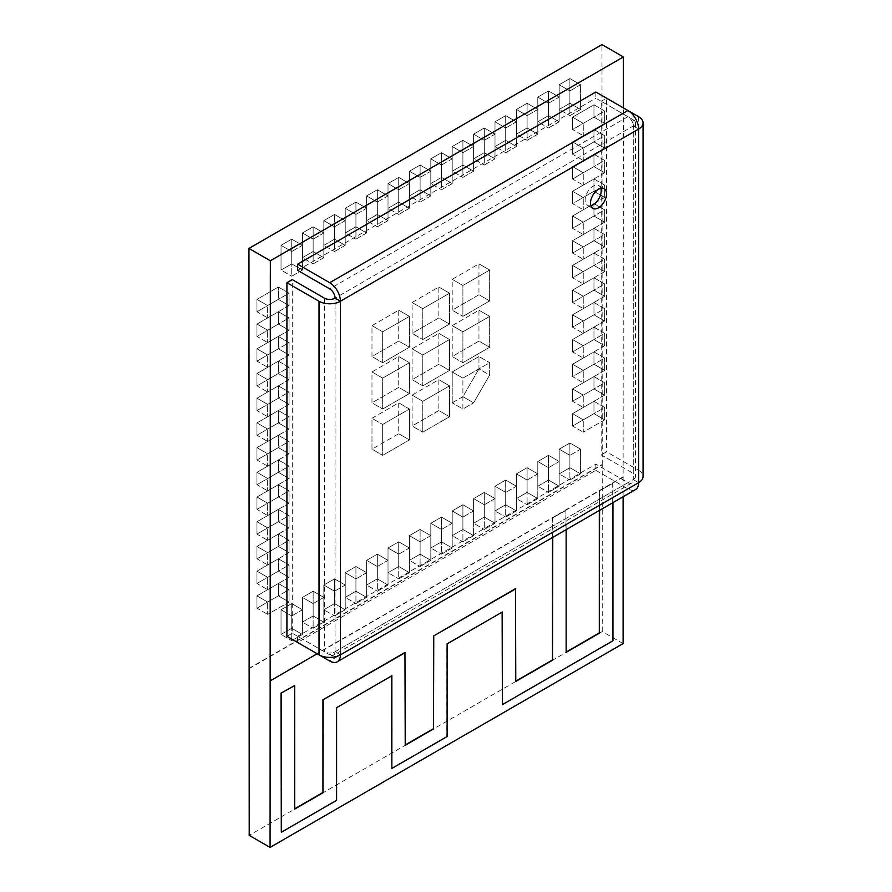 <?xml version="1.0" encoding="UTF-8"?>
<svg xmlns="http://www.w3.org/2000/svg" width="892" height="892" viewBox="0 0 892 892"><rect width="100%" height="100%" fill="white"/><g stroke="black" fill="none" stroke-linecap="round" stroke-linejoin="round"><path stroke-width="0.67" stroke-dasharray="4.46 3.34" d="M612.949 502.62L612.949 483.297L599.312 490.856L599.312 510.492M612.949 483.297L599.312 490.856M599.58 491.013L599.58 510.335M566.141 652.063L565.874 510.157L552.505 517.884L552.505 537.508M566.141 529.636L565.874 510.157M566.141 510.313L552.505 517.884M552.772 518.04L552.772 537.363M515.777 681.154L515.509 588.653M405.224 744.976L404.957 652.476M294.683 808.799L294.416 685.424M281.036 832.113L336.317 800.202L336.317 707.557L391.588 675.946M391.588 768.291L446.859 736.379L446.859 643.723L502.129 612.124M502.129 704.468L612.681 640.646L612.681 483.141M590.827 205.673A11.351 6.556 -60 0 1 587.482 205.294A11.351 6.556 -60 0 1 585.743 196.195A11.351 6.556 -60 0 1 593.158 186.194A11.351 6.556 -60 0 1 598.833 185.636A11.351 6.556 -60 0 1 600.84 188.335M595.834 464.141L595.834 470.318L297.616 642.496L297.616 636.319L329.717 654.839L627.923 482.672L595.834 464.141L297.616 636.319M633.275 119.796L601.186 101.275L601.186 454.875L633.275 473.407L633.275 119.796A7.56 4.371 180 0 1 635.494 122.884A7.56 4.371 180 0 1 633.275 125.973L633.275 479.584L335.069 651.751A7.56 4.371 180 0 1 324.365 651.751L292.275 633.231L292.275 279.62M292.275 633.231L286.923 636.319M595.834 92.01L595.834 98.187L627.923 116.707A7.56 4.371 60 0 1 633.275 125.973L638.627 129.061M297.616 270.354L595.834 98.187M638.627 116.707L638.627 470.318L606.527 451.787L601.186 454.875M601.186 101.275L606.527 98.187L606.527 451.787M606.527 98.187L627.979 110.563M595.834 470.318L627.923 488.849A15.131 8.73 -120 0 0 635.494 489.597M627.923 482.672A7.56 4.371 60 0 0 631.703 483.051A7.56 4.371 60 0 0 633.275 479.584A7.56 4.371 0 0 0 635.494 476.495A7.56 4.371 0 0 0 633.275 473.407M340.41 654.839L335.069 651.751A7.56 4.371 60 0 1 333.497 655.219A7.56 4.371 60 0 1 329.717 654.839M638.627 470.318A15.131 8.73 180 0 1 643.054 476.495M633.275 479.584L638.627 482.672M623.107 643.578L602.245 631.536L249.214 835.358M249.214 668.587L602.245 464.765L602.245 631.536M602.245 464.765L601.977 44.6M623.107 496.744L623.374 107.91M623.374 476.964L317.151 653.769M412.093 426.008L412.093 395.123L438.842 379.68L438.842 410.565L412.093 426.008L422.786 432.185L412.093 426.008L412.093 395.123L422.786 401.3L449.535 385.857L449.535 416.742L422.786 432.185L422.786 401.3L412.093 395.123L438.842 379.68L438.842 410.565L449.535 416.742L438.842 410.565L412.093 426.008M452.211 402.838L452.211 371.953L478.959 356.521L478.959 368.875L489.652 375.041L473.607 402.838L462.903 409.015L452.211 402.838L462.903 409.015L462.903 378.13L489.652 362.698L489.652 375.041L473.607 402.838L462.903 396.661L452.211 402.838L452.211 371.953L478.959 356.521L489.652 362.698L478.959 356.521L478.959 368.875L489.652 375.041L489.652 362.698L462.903 378.13L452.211 371.953L462.903 378.13L462.903 409.015L473.607 402.838L462.903 396.661L478.959 368.875L462.903 396.661L452.211 402.838M412.093 379.68L412.093 348.794L438.842 333.352L438.842 364.237L412.093 379.68L422.786 385.857L412.093 379.68L412.093 348.794L422.786 354.971L449.535 339.529L449.535 370.414L422.786 385.857L422.786 354.971L412.093 348.794L438.842 333.352L438.842 364.237L449.535 370.414L438.842 364.237L412.093 379.68M452.211 356.521L452.211 325.636L478.959 310.193L478.959 341.078L452.211 356.521L462.903 362.698L452.211 356.521L452.211 325.636L462.903 331.813L489.652 316.37L489.652 347.256L462.903 362.698L462.903 331.813L452.211 325.636L478.959 310.193L478.959 341.078L489.652 347.256L478.959 341.078L452.211 356.521M412.093 333.352L412.093 302.466L438.842 287.034L438.842 317.909L412.093 333.352L422.786 339.529L412.093 333.352L412.093 302.466L422.786 308.643L449.535 293.212L449.535 324.086L422.786 339.529L422.786 308.643L412.093 302.466L438.842 287.034L438.842 317.909L449.535 324.086L438.842 317.909L412.093 333.352M452.211 310.193L452.211 279.308L478.959 263.865L478.959 294.75L452.211 310.193L462.903 316.37L452.211 310.193L452.211 279.308L462.903 285.485L489.652 270.042L489.652 300.927L462.903 316.37L462.903 285.485L452.211 279.308L478.959 263.865L478.959 294.75L489.652 300.927L478.959 294.75L452.211 310.193M371.975 402.838L371.975 371.953L398.724 356.521L398.724 387.396L371.975 402.838L382.668 409.015L371.975 402.838L371.975 371.953L382.668 378.13L409.417 362.698L409.417 393.573L382.668 409.015L382.668 378.13L371.975 371.953L398.724 356.521L398.724 387.396L409.417 393.573L398.724 387.396L371.975 402.838M371.975 356.521L371.975 325.636L398.724 310.193L398.724 341.078L371.975 356.521L382.668 362.687L371.975 356.521L371.975 325.636L382.668 331.813L409.417 316.37L409.417 347.256L382.668 362.687L382.668 331.813L371.975 325.636L398.724 310.193L398.724 341.078L409.417 347.256L398.724 341.078L371.975 356.521M371.975 418.281L398.724 402.838L398.724 433.724L371.975 449.167L371.975 418.281L382.668 424.458L371.975 418.281L398.724 402.838L409.417 409.015L409.417 439.901L382.668 455.344L382.668 424.458L409.417 409.015L398.724 402.838L398.724 433.724L371.975 449.167L382.668 455.344L371.975 449.167L371.975 418.281M430.814 158.865L441.507 152.688L441.507 177.397L430.814 183.574L430.814 158.865L441.507 165.042L430.814 158.865L441.507 152.688L452.211 158.865L452.211 183.574L441.507 189.751L441.507 165.042L452.211 158.865L441.507 152.688L441.507 177.397L430.814 183.574L441.507 189.751L430.814 183.574L430.814 158.865M281.036 609.76L291.74 603.583L291.74 628.291L281.036 634.457L281.036 609.76L291.74 615.937L281.036 609.76L291.74 603.583L302.433 609.76L302.433 634.457L291.74 640.634L291.74 615.937L302.433 609.76L291.74 603.583L291.74 628.291L281.036 634.457L291.74 640.634L281.036 634.457L281.036 609.76M281.036 245.333L291.74 239.156L291.74 263.865L281.036 270.042L281.036 245.333L291.74 251.511L281.036 245.333L291.74 239.156L302.433 245.333L302.433 270.042L291.74 276.219L291.74 251.511L302.433 245.333L291.74 239.156L291.74 263.865L281.036 270.042L291.74 276.219L281.036 270.042L281.036 245.333M302.433 597.406L313.137 591.229L313.137 615.937L302.433 622.114L302.433 597.406L313.137 603.583L302.433 597.406L313.137 591.229L323.829 597.406L323.829 622.114L313.137 628.291L313.137 603.583L323.829 597.406L313.137 591.229L313.137 615.937L302.433 622.114L313.137 628.291L302.433 622.114L302.433 597.406M473.607 134.157L484.3 127.98L484.3 152.688L473.607 158.865L473.607 134.157L484.3 140.334L473.607 134.157L484.3 127.98L495.004 134.157L495.004 158.865L484.3 165.042L484.3 140.334L495.004 134.157L484.3 127.98L484.3 152.688L473.607 158.865L484.3 165.042L473.607 158.865L473.607 134.157M452.211 510.926L462.903 504.76L462.903 529.458L452.211 535.635L452.211 510.926L462.903 517.104L452.211 510.926L462.903 504.76L473.607 510.926L473.607 535.635L462.903 541.812L462.903 517.104L473.607 510.926L462.903 504.76L462.903 529.458L452.211 535.635L462.903 541.812L452.211 535.635L452.211 510.926M452.211 146.511L462.903 140.334L462.903 165.042L452.211 171.219L452.211 146.511L462.903 152.688L452.211 146.511L462.903 140.334L473.607 146.511L473.607 171.219L462.903 177.397L462.903 152.688L473.607 146.511L462.903 140.334L462.903 165.042L452.211 171.219L462.903 177.397L452.211 171.219L452.211 146.511M430.814 523.281L441.507 517.104L441.507 541.812L430.814 547.989L430.814 523.281L441.507 529.458L430.814 523.281L441.507 517.104L452.211 523.281L452.211 547.989L441.507 554.166L441.507 529.458L452.211 523.281L441.507 517.104L441.507 541.812L430.814 547.989L441.507 554.166L430.814 547.989L430.814 523.281M345.226 208.282L355.93 202.105L355.93 226.802L345.226 232.979L345.226 208.282L355.93 214.459L345.226 208.282L355.93 202.105L366.623 208.282L366.623 232.979L355.93 239.156L355.93 214.459L366.623 208.282L355.93 202.105L355.93 226.802L345.226 232.979L355.93 239.156L345.226 232.979L345.226 208.282M366.623 560.343L377.327 554.166L377.327 578.875L366.623 585.052L366.623 560.343L377.327 566.52L366.623 560.343L377.327 554.166L388.02 560.343L388.02 585.052L377.327 591.229L377.327 566.52L388.02 560.343L377.327 554.166L377.327 578.875L366.623 585.052L377.327 591.229L366.623 585.052L366.623 560.343M366.623 195.928L377.327 189.751L377.327 214.459L366.623 220.636L366.623 195.928L377.327 202.105L366.623 195.928L377.327 189.751L388.02 195.928L388.02 220.636L377.327 226.802L377.327 202.105L388.02 195.928L377.327 189.751L377.327 214.459L366.623 220.636L377.327 226.802L366.623 220.636L366.623 195.928M388.02 547.989L398.724 541.812L398.724 566.52L388.02 572.697L388.02 547.989L398.724 554.166L388.02 547.989L398.724 541.812L409.417 547.989L409.417 572.697L398.724 578.875L398.724 554.166L409.417 547.989L398.724 541.812L398.724 566.52L388.02 572.697L398.724 578.875L388.02 572.697L388.02 547.989M302.433 232.979L313.137 226.802L313.137 251.511L302.433 257.688L302.433 232.979L313.137 239.156L302.433 232.979L313.137 226.802L323.829 232.979L323.829 257.688L313.137 263.865L313.137 239.156L323.829 232.979L313.137 226.802L313.137 251.511L302.433 257.688L313.137 263.865L302.433 257.688L302.433 232.979M323.829 585.052L334.533 578.875L334.533 603.583L323.829 609.76L323.829 585.052L334.533 591.229L323.829 585.052L334.533 578.875L345.226 585.052L345.226 609.76L334.533 615.937L334.533 591.229L345.226 585.052L334.533 578.875L334.533 603.583L323.829 609.76L334.533 615.937L323.829 609.76L323.829 585.052M323.829 220.636L334.533 214.459L334.533 239.156L323.829 245.333L323.829 220.636L334.533 226.802L323.829 220.636L334.533 214.459L345.226 220.636L345.226 245.333L334.533 251.511L334.533 226.802L345.226 220.636L334.533 214.459L334.533 239.156L323.829 245.333L334.533 251.511L323.829 245.333L323.829 220.636M345.226 572.697L355.93 566.52L355.93 591.229L345.226 597.406L345.226 572.697L355.93 578.875L345.226 572.697L355.93 566.52L366.623 572.697L366.623 597.406L355.93 603.583L355.93 578.875L366.623 572.697L355.93 566.52L355.93 591.229L345.226 597.406L355.93 603.583L345.226 597.406L345.226 572.697M559.195 449.167L569.888 442.99L569.888 467.698L559.195 473.875L559.195 449.167L569.888 455.344L559.195 449.167L569.888 442.99L580.592 449.167L580.592 473.875L569.888 480.052L569.888 455.344L580.592 449.167L569.888 442.99L569.888 467.698L559.195 473.875L569.888 480.052L559.195 473.875L559.195 449.167M516.401 109.448L527.094 103.282L527.094 127.98L516.401 134.157L516.401 109.448L527.094 115.626L516.401 109.448L527.094 103.282L537.798 109.448L537.798 134.157L527.094 140.334L527.094 115.626L537.798 109.448L527.094 103.282L527.094 127.98L516.401 134.157L527.094 140.334L516.401 134.157L516.401 109.448M495.004 486.229L505.697 480.052L505.697 504.76L495.004 510.938L495.004 486.229L505.697 492.406L495.004 486.229L505.697 480.052L516.401 486.229L516.401 510.938L505.697 517.104L505.697 492.406L516.401 486.229L505.697 480.052L505.697 504.76L495.004 510.938L505.697 517.104L495.004 510.938L495.004 486.229M495.004 121.803L505.697 115.626L505.697 140.334L495.004 146.511L495.004 121.803L505.697 127.98L495.004 121.803L505.697 115.626L516.401 121.803L516.401 146.511L505.697 152.688L505.697 127.98L516.401 121.803L505.697 115.626L505.697 140.334L495.004 146.511L505.697 152.688L495.004 146.511L495.004 121.803M473.607 498.583L484.3 492.406L484.3 517.104L473.607 523.281L473.607 498.583L484.3 504.76L473.607 498.583L484.3 492.406L495.004 498.583L495.004 523.281L484.3 529.458L484.3 504.76L495.004 498.583L484.3 492.406L484.3 517.104L473.607 523.281L484.3 529.458L473.607 523.281L473.607 498.583M559.195 84.751L569.888 78.574L569.888 103.282L559.195 109.448L559.195 84.751L569.888 90.928L559.195 84.751L569.888 78.574L580.592 84.751L580.592 109.448L569.888 115.626L569.888 90.928L580.592 84.751L569.888 78.574L569.888 103.282L559.195 109.448L569.888 115.626L559.195 109.448L559.195 84.751M537.798 461.521L548.491 455.344L548.491 480.052L537.798 486.229L537.798 461.521L548.491 467.698L537.798 461.521L548.491 455.344L559.195 461.521L559.195 486.229L548.491 492.406L548.491 467.698L559.195 461.521L548.491 455.344L548.491 480.052L537.798 486.229L548.491 492.406L537.798 486.229L537.798 461.521M537.798 97.105L548.491 90.928L548.491 115.626L537.798 121.803L537.798 97.105L548.491 103.282L537.798 97.105L548.491 90.928L559.195 97.105L559.195 121.803L548.491 127.98L548.491 103.282L559.195 97.105L548.491 90.928L548.491 115.626L537.798 121.803L548.491 127.98L537.798 121.803L537.798 97.105M516.401 473.875L527.094 467.698L527.094 492.406L516.401 498.583L516.401 473.875L527.094 480.052L516.401 473.875L527.094 467.698L537.798 473.875L537.798 498.583L527.094 504.76L527.094 480.052L537.798 473.875L527.094 467.698L527.094 492.406L516.401 498.583L527.094 504.76L516.401 498.583L516.401 473.875M388.02 183.574L398.724 177.397L398.724 202.105L388.02 208.282L388.02 183.574L398.724 189.751L388.02 183.574L398.724 177.397L409.417 183.574L409.417 208.282L398.724 214.459L398.724 189.751L409.417 183.574L398.724 177.397L398.724 202.105L388.02 208.282L398.724 214.459L388.02 208.282L388.02 183.574M409.417 171.219L420.11 165.042L420.11 189.751L409.417 195.928L409.417 171.219L420.11 177.397L409.417 171.219L420.11 165.042L430.814 171.219L430.814 195.928L420.11 202.105L420.11 177.397L430.814 171.219L420.11 165.042L420.11 189.751L409.417 195.928L420.11 202.105L409.417 195.928L409.417 171.219M409.417 535.635L420.11 529.458L420.11 554.166L409.417 560.343L409.417 535.635L420.11 541.812L409.417 535.635L420.11 529.458L430.814 535.635L430.814 560.343L420.11 566.52L420.11 541.812L430.814 535.635L420.11 529.458L420.11 554.166L409.417 560.343L420.11 566.52L409.417 560.343L409.417 535.635M256.963 422.908L278.36 410.565L278.36 422.908L256.963 435.263L256.963 422.908L267.667 429.085L256.963 422.908L278.36 410.565L289.064 416.742L289.064 429.085L267.667 441.44L267.667 429.085L289.064 416.742L278.36 410.565L278.36 422.908L256.963 435.263L267.667 441.44L256.963 435.263L256.963 422.908M572.564 413.654L593.961 401.3L593.961 413.654L572.564 426.008L572.564 413.654L583.257 419.831L572.564 413.654L593.961 401.3L604.653 407.477L604.653 419.831L583.257 432.185L583.257 419.831L604.653 407.477L593.961 401.3L593.961 413.654L572.564 426.008L583.257 432.185L572.564 426.008L572.564 413.654M256.963 595.856L278.36 583.502L278.36 595.856L256.963 608.21L256.963 595.856L267.667 602.033L256.963 595.856L278.36 583.502L289.064 589.679L289.064 602.033L267.667 614.387L267.667 602.033L289.064 589.679L278.36 583.502L278.36 595.856L256.963 608.21L267.667 614.387L256.963 608.21L256.963 595.856M572.564 388.945L593.961 376.591L593.961 388.945L572.564 401.3L572.564 388.945L583.257 395.123L572.564 388.945L593.961 376.591L604.653 382.768L604.653 395.123L583.257 407.477L583.257 395.123L604.653 382.768L593.961 376.591L593.961 388.945L572.564 401.3L583.257 407.477L572.564 401.3L572.564 388.945M256.963 373.503L278.36 361.148L278.36 373.503L256.963 385.857L256.963 373.503L267.667 379.68L256.963 373.503L278.36 361.148L289.064 367.326L289.064 379.68L267.667 392.034L267.667 379.68L289.064 367.326L278.36 361.148L278.36 373.503L256.963 385.857L267.667 392.034L256.963 385.857L256.963 373.503M572.564 215.998L593.961 203.644L593.961 215.998L572.564 228.352L572.564 215.998L583.257 222.175L572.564 215.998L593.961 203.644L604.653 209.821L604.653 222.175L583.257 234.529L583.257 222.175L604.653 209.821L593.961 203.644L593.961 215.998L572.564 228.352L583.257 234.529L572.564 228.352L572.564 215.998M256.963 398.211L278.36 385.857L278.36 398.211L256.963 410.565L256.963 398.211L267.667 404.388L256.963 398.211L278.36 385.857L289.064 392.034L289.064 404.388L267.667 416.742L267.667 404.388L289.064 392.034L278.36 385.857L278.36 398.211L256.963 410.565L267.667 416.742L256.963 410.565L256.963 398.211M572.564 240.706L593.961 228.352L593.961 240.706L572.564 253.06L572.564 240.706L583.257 246.883L572.564 240.706L593.961 228.352L604.653 234.529L604.653 246.883L583.257 259.238L583.257 246.883L604.653 234.529L593.961 228.352L593.961 240.706L572.564 253.06L583.257 259.238L572.564 253.06L572.564 240.706M256.963 521.742L278.36 509.388L278.36 521.742L256.963 534.096L256.963 521.742L267.667 527.919L256.963 521.742L278.36 509.388L289.064 515.565L289.064 527.919L267.667 540.273L267.667 527.919L289.064 515.565L278.36 509.388L278.36 521.742L256.963 534.096L267.667 540.273L256.963 534.096L256.963 521.742M572.564 314.831L593.961 302.477L593.961 314.831L572.564 327.174L572.564 314.831L583.257 320.997L572.564 314.831L593.961 302.477L604.653 308.654L604.653 320.997L583.257 333.352L583.257 320.997L604.653 308.654L593.961 302.477L593.961 314.831L572.564 327.174L583.257 333.352L572.564 327.174L572.564 314.831M256.963 497.034L278.36 484.679L278.36 497.034L256.963 509.388L256.963 497.034L267.667 503.211L256.963 497.034L278.36 484.679L289.064 490.856L289.064 503.211L267.667 515.565L267.667 503.211L289.064 490.856L278.36 484.679L278.36 497.034L256.963 509.388L267.667 515.565L256.963 509.388L256.963 497.034M572.564 290.123L593.961 277.769L593.961 290.123L572.564 302.477L572.564 290.123L583.257 296.3L572.564 290.123L593.961 277.769L604.653 283.946L604.653 296.3L583.257 308.654L583.257 296.3L604.653 283.946L593.961 277.769L593.961 290.123L572.564 302.477L583.257 308.654L572.564 302.477L572.564 290.123M256.963 571.148L278.36 558.793L278.36 571.148L256.963 583.502L256.963 571.148L267.667 577.325L256.963 571.148L278.36 558.793L289.064 564.971L289.064 577.325L267.667 589.679L267.667 577.325L289.064 564.971L278.36 558.793L278.36 571.148L256.963 583.502L267.667 589.679L256.963 583.502L256.963 571.148M572.564 364.237L593.961 351.883L593.961 364.237L572.564 376.591L572.564 364.237L583.257 370.414L572.564 364.237L593.961 351.883L604.653 358.06L604.653 370.414L583.257 382.768L583.257 370.414L604.653 358.06L593.961 351.883L593.961 364.237L572.564 376.591L583.257 382.768L572.564 376.591L572.564 364.237M256.963 546.45L278.36 534.096L278.36 546.45L256.963 558.793L256.963 546.45L267.667 552.627L256.963 546.45L278.36 534.096L289.064 540.273L289.064 552.627L267.667 564.971L267.667 552.627L289.064 540.273L278.36 534.096L278.36 546.45L256.963 558.793L267.667 564.971L256.963 558.793L256.963 546.45M572.564 339.529L593.961 327.174L593.961 339.529L572.564 351.883L572.564 339.529L583.257 345.706L572.564 339.529L593.961 327.174L604.653 333.352L604.653 345.706L583.257 358.06L583.257 345.706L604.653 333.352L593.961 327.174L593.961 339.529L572.564 351.883L583.257 358.06L572.564 351.883L572.564 339.529M572.564 141.884L593.961 129.53L593.961 141.884L572.564 154.238L572.564 141.884L583.257 148.061L572.564 141.884L593.961 129.53L604.653 135.707L604.653 148.061L583.257 160.415L583.257 148.061L604.653 135.707L593.961 129.53L593.961 141.884L572.564 154.238L583.257 160.415L572.564 154.238L572.564 141.884M256.963 299.377L278.36 287.023L278.36 299.377L256.963 311.732L256.963 299.377L267.667 305.555L256.963 299.377L278.36 287.023L289.064 293.2L289.064 305.555L267.667 317.909L267.667 305.555L289.064 293.2L278.36 287.023L278.36 299.377L256.963 311.732L267.667 317.909L256.963 311.732L256.963 299.377M572.564 117.175L593.961 104.821L593.961 117.175L572.564 129.53L572.564 117.175L583.257 123.352L572.564 117.175L593.961 104.821L604.653 110.998L604.653 123.352L583.257 135.707L583.257 123.352L604.653 110.998L593.961 104.821L593.961 117.175L572.564 129.53L583.257 135.707L572.564 129.53L572.564 117.175M572.564 191.289L593.961 178.946L593.961 191.289L572.564 203.644L572.564 191.289L583.257 197.466L572.564 191.289L593.961 178.946L604.653 185.112L604.653 197.466L583.257 209.821L583.257 197.466L604.653 185.112L593.961 178.946L593.961 191.289L572.564 203.644L583.257 209.821L572.564 203.644L572.564 191.289M256.963 348.794L278.36 336.44L278.36 348.794L256.963 361.148L256.963 348.794L267.667 354.971L256.963 348.794L278.36 336.44L289.064 342.617L289.064 354.971L267.667 367.326L267.667 354.971L289.064 342.617L278.36 336.44L278.36 348.794L256.963 361.148L267.667 367.326L256.963 361.148L256.963 348.794M572.564 166.592L593.961 154.238L593.961 166.592L572.564 178.935L572.564 166.592L583.257 172.769L572.564 166.592L593.961 154.238L604.653 160.415L604.653 172.769L583.257 185.112L583.257 172.769L604.653 160.415L593.961 154.238L593.961 166.592L572.564 178.935L583.257 185.112L572.564 178.935L572.564 166.592M256.963 324.086L278.36 311.732L278.36 324.086L256.963 336.44L256.963 324.086L267.667 330.263L256.963 324.086L278.36 311.732L289.064 317.909L289.064 330.263L267.667 342.617L267.667 330.263L289.064 317.909L278.36 311.732L278.36 324.086L256.963 336.44L267.667 342.617L256.963 336.44L256.963 324.086M256.963 472.325L278.36 459.971L278.36 472.325L256.963 484.679L256.963 472.325L267.667 478.502L256.963 472.325L278.36 459.971L289.064 466.148L289.064 478.502L267.667 490.856L267.667 478.502L289.064 466.148L278.36 459.971L278.36 472.325L256.963 484.679L267.667 490.856L256.963 484.679L256.963 472.325M256.963 447.617L278.36 435.263L278.36 447.617L256.963 459.971L256.963 447.617L267.667 453.794L256.963 447.617L278.36 435.263L289.064 441.44L289.064 453.794L267.667 466.148L267.667 453.794L289.064 441.44L278.36 435.263L278.36 447.617L256.963 459.971L267.667 466.148L256.963 459.971L256.963 447.617M572.564 265.415L593.961 253.06L593.961 265.415L572.564 277.769L572.564 265.415L583.257 271.592L572.564 265.415L593.961 253.06L604.653 259.238L604.653 271.592L583.257 283.946L583.257 271.592L604.653 259.238L593.961 253.06L593.961 265.415L572.564 277.769L583.257 283.946L572.564 277.769L572.564 265.415M248.946 668.431L601.977 464.609M623.107 476.807L270.075 680.629M604.653 271.592L593.961 265.415L604.653 271.592L583.257 283.946L583.257 271.592L604.653 259.238L604.653 271.592M289.064 453.794L278.36 447.617L289.064 453.794L267.667 466.148L267.667 453.794L289.064 441.44L289.064 453.794M289.064 478.502L278.36 472.325L289.064 478.502L267.667 490.856L267.667 478.502L289.064 466.148L289.064 478.502M289.064 330.263L278.36 324.086L289.064 330.263L267.667 342.617L267.667 330.263L289.064 317.909L289.064 330.263M604.653 172.769L593.961 166.592L604.653 172.769L583.257 185.112L583.257 172.769L604.653 160.415L604.653 172.769M289.064 354.971L278.36 348.794L289.064 354.971L267.667 367.326L267.667 354.971L289.064 342.617L289.064 354.971M604.653 197.466L593.961 191.289L604.653 197.466L583.257 209.821L583.257 197.466L604.653 185.112L604.653 197.466M604.653 123.352L593.961 117.175L604.653 123.352L583.257 135.707L583.257 123.352L604.653 110.998L604.653 123.352M289.064 305.555L278.36 299.377L289.064 305.555L267.667 317.909L267.667 305.555L289.064 293.2L289.064 305.555M604.653 148.061L593.961 141.884L604.653 148.061L583.257 160.415L583.257 148.061L604.653 135.707L604.653 148.061M604.653 345.706L593.961 339.529L604.653 345.706L583.257 358.06L583.257 345.706L604.653 333.352L604.653 345.706M289.064 552.627L278.36 546.45L289.064 552.627L267.667 564.971L267.667 552.627L289.064 540.273L289.064 552.627M604.653 370.414L593.961 364.237L604.653 370.414L583.257 382.768L583.257 370.414L604.653 358.06L604.653 370.414M289.064 577.325L278.36 571.148L289.064 577.325L267.667 589.679L267.667 577.325L289.064 564.971L289.064 577.325M604.653 296.3L593.961 290.123L604.653 296.3L583.257 308.654L583.257 296.3L604.653 283.946L604.653 296.3M289.064 503.211L278.36 497.034L289.064 503.211L267.667 515.565L267.667 503.211L289.064 490.856L289.064 503.211M604.653 320.997L593.961 314.831L604.653 320.997L583.257 333.352L583.257 320.997L604.653 308.654L604.653 320.997M289.064 527.919L278.36 521.742L289.064 527.919L267.667 540.273L267.667 527.919L289.064 515.565L289.064 527.919M604.653 246.883L593.961 240.706L604.653 246.883L583.257 259.238L583.257 246.883L604.653 234.529L604.653 246.883M289.064 404.388L278.36 398.211L289.064 404.388L267.667 416.742L267.667 404.388L289.064 392.034L289.064 404.388M604.653 222.175L593.961 215.998L604.653 222.175L583.257 234.529L583.257 222.175L604.653 209.821L604.653 222.175M289.064 379.68L278.36 373.503L289.064 379.68L267.667 392.034L267.667 379.68L289.064 367.326L289.064 379.68M604.653 395.123L593.961 388.945L604.653 395.123L583.257 407.477L583.257 395.123L604.653 382.768L604.653 395.123M289.064 602.033L278.36 595.856L289.064 602.033L267.667 614.387L267.667 602.033L289.064 589.679L289.064 602.033M604.653 419.831L593.961 413.654L604.653 419.831L583.257 432.185L583.257 419.831L604.653 407.477L604.653 419.831M289.064 429.085L278.36 422.908L289.064 429.085L267.667 441.44L267.667 429.085L289.064 416.742L289.064 429.085M430.814 560.343L420.11 554.166L430.814 560.343L420.11 566.52L420.11 541.812L430.814 535.635L430.814 560.343M430.814 195.928L420.11 189.751L430.814 195.928L420.11 202.105L420.11 177.397L430.814 171.219L430.814 195.928M409.417 208.282L398.724 202.105L409.417 208.282L398.724 214.459L398.724 189.751L409.417 183.574L409.417 208.282M537.798 498.583L527.094 492.406L537.798 498.583L527.094 504.76L527.094 480.052L537.798 473.875L537.798 498.583M559.195 121.803L548.491 115.626L559.195 121.803L548.491 127.98L548.491 103.282L559.195 97.105L559.195 121.803M559.195 486.229L548.491 480.052L559.195 486.229L548.491 492.406L548.491 467.698L559.195 461.521L559.195 486.229M580.592 109.448L569.888 103.282L580.592 109.448L569.888 115.626L569.888 90.928L580.592 84.751L580.592 109.448M495.004 523.281L484.3 517.104L495.004 523.281L484.3 529.458L484.3 504.76L495.004 498.583L495.004 523.281M516.401 146.511L505.697 140.334L516.401 146.511L505.697 152.688L505.697 127.98L516.401 121.803L516.401 146.511M516.401 510.938L505.697 504.76L516.401 510.938L505.697 517.104L505.697 492.406L516.401 486.229L516.401 510.938M537.798 134.157L527.094 127.98L537.798 134.157L527.094 140.334L527.094 115.626L537.798 109.448L537.798 134.157M580.592 473.875L569.888 467.698L580.592 473.875L569.888 480.052L569.888 455.344L580.592 449.167L580.592 473.875M366.623 597.406L355.93 591.229L366.623 597.406L355.93 603.583L355.93 578.875L366.623 572.697L366.623 597.406M345.226 245.333L334.533 239.156L345.226 245.333L334.533 251.511L334.533 226.802L345.226 220.636L345.226 245.333M345.226 609.76L334.533 603.583L345.226 609.76L334.533 615.937L334.533 591.229L345.226 585.052L345.226 609.76M323.829 257.688L313.137 251.511L323.829 257.688L313.137 263.865L313.137 239.156L323.829 232.979L323.829 257.688M409.417 572.697L398.724 566.52L409.417 572.697L398.724 578.875L398.724 554.166L409.417 547.989L409.417 572.697M388.02 220.636L377.327 214.459L388.02 220.636L377.327 226.802L377.327 202.105L388.02 195.928L388.02 220.636M388.02 585.052L377.327 578.875L388.02 585.052L377.327 591.229L377.327 566.52L388.02 560.343L388.02 585.052M366.623 232.979L355.93 226.802L366.623 232.979L355.93 239.156L355.93 214.459L366.623 208.282L366.623 232.979M452.211 547.989L441.507 541.812L452.211 547.989L441.507 554.166L441.507 529.458L452.211 523.281L452.211 547.989M473.607 171.219L462.903 165.042L473.607 171.219L462.903 177.397L462.903 152.688L473.607 146.511L473.607 171.219M473.607 535.635L462.903 529.458L473.607 535.635L462.903 541.812L462.903 517.104L473.607 510.926L473.607 535.635M495.004 158.865L484.3 152.688L495.004 158.865L484.3 165.042L484.3 140.334L495.004 134.157L495.004 158.865M323.829 622.114L313.137 615.937L323.829 622.114L313.137 628.291L313.137 603.583L323.829 597.406L323.829 622.114M302.433 270.042L291.74 263.865L302.433 270.042L291.74 276.219L291.74 251.511L302.433 245.333L302.433 270.042M302.433 634.457L291.74 628.291L302.433 634.457L291.74 640.634L291.74 615.937L302.433 609.76L302.433 634.457M452.211 183.574L441.507 177.397L452.211 183.574L441.507 189.751L441.507 165.042L452.211 158.865L452.211 183.574M409.417 439.901L398.724 433.724L409.417 439.901L382.668 455.344L382.668 424.458L409.417 409.015L409.417 439.901M409.417 316.37L398.724 310.193L409.417 316.37L409.417 347.256L382.668 362.687L382.668 331.813L409.417 316.37M409.417 362.698L398.724 356.521L409.417 362.698L409.417 393.573L382.668 409.015L382.668 378.13L409.417 362.698M489.652 270.042L478.959 263.865L489.652 270.042L489.652 300.927L462.903 316.37L462.903 285.485L489.652 270.042M449.535 293.212L438.842 287.034L449.535 293.212L449.535 324.086L422.786 339.529L422.786 308.643L449.535 293.212M489.652 316.37L478.959 310.193L489.652 316.37L489.652 347.256L462.903 362.698L462.903 331.813L489.652 316.37M449.535 339.529L438.842 333.352L449.535 339.529L449.535 370.414L422.786 385.857L422.786 354.971L449.535 339.529M449.535 385.857L438.842 379.68L449.535 385.857L449.535 416.742L422.786 432.185L422.786 401.3L449.535 385.857M627.923 488.849L329.717 661.017M627.923 116.707L329.717 288.885M324.365 298.151L324.365 651.751M335.069 651.751L335.069 298.151L633.275 125.973M598.833 185.636L604.185 188.725M635.494 122.884L635.494 476.495M631.703 483.051L333.497 655.219M587.482 205.294L592.834 208.382"/><path stroke-width="1.34" d="M599.312 510.492L599.312 632.919L566.141 652.063M599.58 510.335L599.312 632.919M599.58 633.075L566.141 652.375L566.141 529.636M552.505 537.508L552.505 659.946L515.777 681.154M552.772 537.363L552.505 659.946M552.772 660.102L515.777 681.455L515.509 588.653L433.49 636.007L433.49 728.653L405.224 744.976M515.777 588.809L433.49 636.007M433.757 636.163L433.49 728.653M433.757 728.809L405.224 745.277L404.957 652.476L322.937 699.83L322.937 792.475L294.683 808.799M405.224 652.632L322.937 699.83M323.205 699.986L322.937 792.475M323.205 792.631L294.683 809.1L294.683 685.569L281.036 693.14L281.303 832.269L336.585 800.358L336.585 707.702L391.856 675.79L391.856 768.447L391.588 675.946M294.683 685.569L281.036 693.14M281.303 693.296L281.303 832.269M391.856 768.447L447.126 736.536L447.126 643.879L502.397 611.968L502.397 704.624L502.129 612.124M502.397 704.624L612.949 640.791L612.949 502.62M598.51 207.814A11.351 6.556 120 0 0 605.913 197.812A11.351 6.556 120 0 0 604.185 188.725A11.351 6.556 120 0 0 598.51 189.282A11.351 6.556 120 0 0 591.095 199.284A11.351 6.556 120 0 0 592.834 208.382A11.351 6.556 120 0 0 598.51 207.814M600.84 188.335A11.351 6.556 -60 0 1 593.158 204.725A11.351 6.556 -60 0 1 590.827 205.673M297.616 642.496L329.717 661.017A15.131 8.73 60 0 0 337.276 661.775A15.131 8.73 60 0 0 340.41 654.839A15.131 8.73 180 0 1 319.013 654.839L319.013 301.24L286.923 282.708L292.275 279.62L324.365 298.151A7.56 4.371 0 0 0 335.069 298.151L340.41 301.24A15.131 8.73 -120 0 0 329.717 282.708L627.923 110.53L595.834 92.01L297.616 264.177L329.717 282.708M319.013 654.839L286.923 636.319L286.923 282.708M335.069 298.151A7.56 4.371 60 0 0 329.717 288.885L297.616 270.354L297.616 264.177M627.979 110.563L638.627 116.707A15.131 8.73 180 0 1 643.054 122.884A15.131 8.73 180 0 1 638.627 129.061L340.41 301.24A15.131 8.73 180 0 1 319.013 301.24M627.923 110.53A15.131 8.73 60 0 1 638.627 129.061L638.627 482.672A15.131 8.73 180 0 0 643.054 476.495L643.054 122.884M337.276 661.775L635.494 489.597A15.131 8.73 -120 0 0 638.627 482.672L340.41 654.839L340.41 301.24M623.374 107.91L623.374 56.954L270.343 260.776L270.075 847.4L623.107 643.578L623.107 496.744M270.075 847.4L249.214 835.358L248.946 248.422L601.977 44.6L623.374 56.954M270.343 260.776L248.946 248.422M317.151 653.769L270.343 680.786"/></g></svg>
